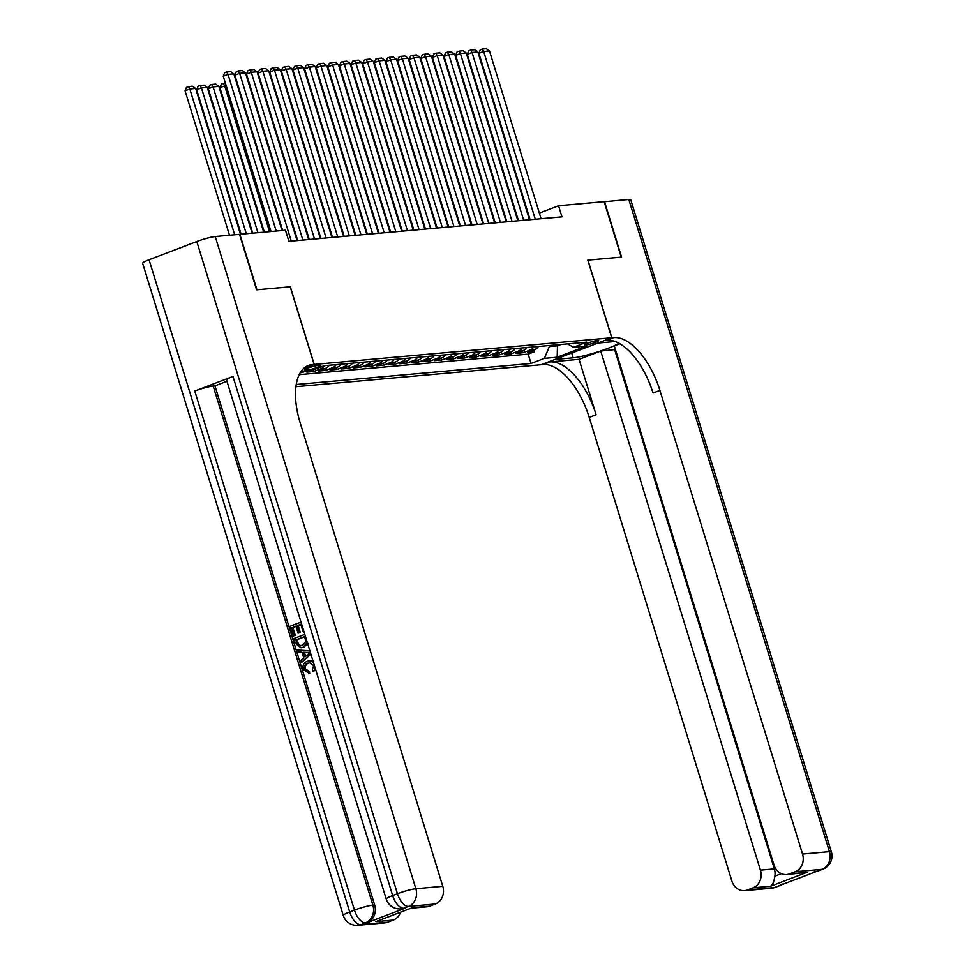 <?xml version="1.0" encoding="UTF-8"?>
<svg xmlns="http://www.w3.org/2000/svg" width="974" height="974" viewBox="0 0 974 974"><rect width="100%" height="100%" fill="white"/><g stroke="black" fill="none" stroke-linecap="round" stroke-linejoin="round"><path stroke-width="1.46" d="M597.634 340.425A7.475 0.889 162.9 0 0 589.465 342.495A7.475 0.889 162.9 0 0 584.363 344.954A7.475 0.889 162.9 0 0 585.411 345.088A7.475 0.889 162.9 0 0 593.58 343.018A7.475 0.889 162.9 0 0 598.669 340.559A7.475 0.889 162.9 0 0 597.634 340.425M295.926 386.715L541.033 364.751L611.696 337.771L314.225 364.434L303.596 368.489M300.26 372.713L302.171 372.543L301.891 371.618M310.061 370.887L306.822 372.117L313.798 371.496L313.299 369.877M329.224 365.262A9.35 8.096 -95.1 0 1 325.413 368.416L318.449 371.082L325.413 370.461L324.853 368.635M340.851 364.215A9.35 8.096 -95.1 0 1 337.041 367.381L330.064 370.035L337.041 369.414L336.48 367.588M352.466 363.18A9.35 8.096 -95.1 0 1 348.655 366.334L341.691 369L348.655 368.367L348.095 366.553M364.093 362.133A9.35 8.096 -95.1 0 1 360.283 365.299L353.306 367.953L360.283 367.332L359.723 365.506M375.708 361.098A9.35 8.096 -95.1 0 1 371.898 364.252L364.921 366.918L371.898 366.285L371.338 364.471M387.335 360.051A9.35 8.096 -95.1 0 1 383.512 363.205L376.548 365.871L383.525 365.25L382.965 363.424M398.95 359.016A9.35 8.096 -95.1 0 1 395.14 362.17L388.163 364.836L395.14 364.203L394.58 362.377M410.565 357.969A9.35 8.096 -95.1 0 1 406.755 361.123L399.79 363.789L406.755 363.168L406.195 361.342M422.192 356.922A9.35 8.096 -95.1 0 1 418.382 360.088L411.405 362.742L418.382 362.121L417.822 360.295M433.807 355.887A9.35 8.096 -95.1 0 1 429.997 359.041L423.033 361.707L429.997 361.086L429.437 359.26M445.435 354.84A9.35 8.096 -95.1 0 1 441.624 358.006L434.648 360.66L441.624 360.039L441.064 358.213M457.049 353.806A9.35 8.096 -95.1 0 1 453.239 356.959L446.275 359.625L453.239 358.992L452.679 357.178M468.677 352.758A9.35 8.096 -95.1 0 1 464.866 355.924L457.89 358.578L464.866 357.957L464.306 356.131M480.292 351.724A9.35 8.096 -95.1 0 1 476.481 354.877L469.505 357.543L476.481 356.91L475.921 355.096M491.919 350.677A9.35 8.096 -95.1 0 1 488.108 353.842L481.132 356.496L488.108 355.875L487.548 354.049M503.534 349.642A9.35 8.096 -95.1 0 1 499.723 352.795L492.747 355.461L499.723 354.828L499.163 353.014M515.149 348.595A9.35 8.096 -95.1 0 1 511.338 351.748L504.374 354.414L511.35 353.793L510.778 351.967M526.776 347.56A9.35 8.096 -95.1 0 1 522.965 350.713L515.989 353.379L522.965 352.746L522.405 350.92M290.228 286.831L256.929 289.777L239.86 234.32L285.467 230.229L288.888 241.321L561.961 216.849L558.552 205.757L539.365 213.087M305.434 370.132L307.991 369.901A7.244 0.864 162.9 0 0 315.905 367.892A7.244 0.864 162.9 0 0 320.836 365.506A7.244 0.864 162.9 0 0 319.825 365.372L317.268 365.603A7.244 0.864 162.9 0 0 309.355 367.612A7.244 0.864 162.9 0 0 304.424 369.998A7.244 0.864 162.9 0 0 305.434 370.132L305.179 369.329M567.574 343.895L573.455 347.28L586.823 342.166L324.196 365.713L310.828 370.814L300.893 371.703M573.455 347.28L586.238 346.135L557.201 357.214L544.417 358.359L531.049 363.472L296.242 384.511M299.201 374.673L528.188 354.146L534.58 351.711L534.02 349.885M538.391 346.513A9.35 8.096 -95.1 0 1 534.58 349.666L527.616 352.332L534.58 351.711M533.752 346.927A9.35 8.096 84.9 0 1 529.941 350.092L522.965 352.746M522.125 347.974A9.35 8.096 84.9 0 1 518.314 351.127L511.35 353.793M510.51 349.009A9.35 8.096 84.9 0 1 506.699 352.174L499.723 354.828M498.883 350.056A9.35 8.096 84.9 0 1 495.072 353.209L488.108 355.875M487.268 351.09A9.35 8.096 84.9 0 1 483.457 354.256L476.481 356.91M475.641 352.138A9.35 8.096 84.9 0 1 471.83 355.291L464.866 357.957M464.026 353.172A9.35 8.096 84.9 0 1 460.215 356.338L453.239 358.992M452.399 354.219A9.35 8.096 84.9 0 1 448.588 357.373L441.624 360.039M440.784 355.267A9.35 8.096 84.9 0 1 436.973 358.42L429.997 361.086M429.169 356.301A9.35 8.096 84.9 0 1 425.346 359.455L418.382 362.121M417.542 357.348A9.35 8.096 84.9 0 1 413.731 360.502L406.755 363.168M405.927 358.383A9.35 8.096 84.9 0 1 402.116 361.549L395.14 364.203M394.3 359.43A9.35 8.096 84.9 0 1 390.489 362.584L383.525 365.25M382.685 360.465A9.35 8.096 84.9 0 1 378.874 363.631L371.898 366.285M371.057 361.512A9.35 8.096 84.9 0 1 367.247 364.666L360.283 367.332M359.443 362.547A9.35 8.096 84.9 0 1 355.632 365.713L348.655 368.367M347.815 363.594A9.35 8.096 84.9 0 1 344.005 366.748L337.041 369.414M336.2 364.641A9.35 8.096 84.9 0 1 332.39 367.795L325.413 370.461M324.586 365.676A9.35 8.096 84.9 0 1 320.763 368.829L313.798 371.496M305.41 371.301L302.171 372.543M611.696 337.771L587.809 260.119L621.229 257.124L604.16 201.667L558.552 205.757M290.337 286.782L314.225 364.434M529.186 216.764L528.565 216.812M517.571 217.799L516.951 217.859M505.944 218.846L505.323 218.907M494.329 219.893L493.708 219.941M482.702 220.928L482.093 220.988M471.087 221.975L470.466 222.023M459.46 223.009L458.851 223.07M447.845 224.057L447.224 224.105M436.23 225.091L435.609 225.152M424.603 226.138L423.982 226.187M412.988 227.173L412.367 227.234M401.361 228.22L400.74 228.269M389.746 229.255L389.125 229.316M378.119 230.302L377.51 230.363M366.504 231.349L365.883 231.398M354.877 232.384L354.268 232.445M343.262 233.431L342.641 233.48M331.647 234.466L331.026 234.527M320.02 235.513L319.399 235.562M308.405 236.548L307.784 236.609M296.778 237.595L296.157 237.644M557.152 344.833L557.469 345.843L561.024 344.479M549.019 345.563L549.336 346.574L557.469 345.843L557.201 357.214M528.188 354.146L531.049 363.472M544.417 358.359L549.336 346.574M276.226 231.069L228.026 74.389L223.253 76.216L271.028 231.532M282.034 230.546L233.833 73.878L228.026 74.389L226.577 71.979L230.643 71.613L233.833 73.878M223.253 76.216L224.665 72.709L226.577 71.979M234.685 234.783L189.833 88.975L195.64 88.464L240.493 234.271M185.06 90.801L186.472 87.295L188.384 86.564L189.833 88.975L185.06 90.801L229.499 235.258M188.384 86.564L192.45 86.199L195.64 88.464M310.158 662.685L308.843 663.038C306.116 663.903 304.996 665.863 305.471 668.931L309.488 671.573L309.683 673.594L303.267 669.698C302.317 665.486 303.681 662.673 307.334 661.249L309.245 660.786L313.409 662.332M309.245 660.786L313.08 661.273M315.673 669.722L313.263 671.573L312.337 669.832L313.665 665.583L309.708 662.71L308.843 663.038M310.694 653.505L301.295 662.734L300.686 660.737L303.742 657.876L302.001 652.203L298.007 652.032L297.387 650.048L309.842 650.766M310.889 654.138L301.295 662.734M296.023 626.367L292.906 627.56L295.317 635.413L293.064 635.998L290.082 626.27L301.027 622.094M300.869 624.517L298.19 625.539L300.345 632.54L298.093 633.124L295.938 626.124L292.906 627.56M232.969 376.451L392.656 895.544A14.026 1.668 162.9 0 0 386.228 899.051L226.54 379.957A14.026 1.668 -17.1 0 1 232.969 376.451L194.776 391.037A14.026 1.668 -17.1 0 1 213.196 386.045L214.95 385.887L374.637 904.98A14.026 12.151 84.9 0 1 367.271 922.658L405.476 908.072A14.026 12.151 84.9 0 1 402.627 908.73L400.886 908.888A14.026 12.151 -95.1 0 0 403.723 908.231L405.476 908.072M214.95 385.887L226.954 381.297M307.979 643.315L303.937 647.186L300.929 647.771L295.317 643.327L293.856 638.554L304.801 634.378M256.576 289.814L290.215 286.794L314.103 364.434L312.13 364.617A58.44 28.331 69.1 0 0 308.344 365.481A58.44 28.331 69.1 0 0 300.138 422.679L442.768 886.316A14.026 12.151 84.9 0 1 435.402 903.994L408.508 906.404L403.723 908.231A14.026 6.794 69.1 0 1 392.656 895.544L397.441 893.718L196.797 241.528A14.026 1.668 -17.1 0 1 215.23 236.536L239.519 234.357L256.576 289.814M303.657 368.428L314.103 364.434M412.343 907.707L375.867 921.635L412.343 907.707L429.765 906.149L435.402 903.994M429.765 906.149A14.026 12.151 84.9 0 1 426.929 906.806L411.198 908.218M149.046 259.766L349.69 911.956A14.026 1.668 162.9 0 0 343.262 915.45L142.618 263.26A14.026 1.668 -17.1 0 1 149.046 259.766L196.797 241.528M400.497 912.309A14.026 12.151 84.9 0 1 393.289 920.077L375.867 921.635M367.271 922.658L360.757 924.643L387.652 922.232L393.289 920.077M387.652 922.232A14.026 12.151 84.9 0 1 384.815 922.889L357.908 925.3A14.026 12.151 -95.1 0 0 360.757 924.643A14.026 6.794 69.1 0 1 349.69 911.956L354.463 910.13L194.776 391.037M312.13 364.617L305.252 367.247A58.44 28.331 69.1 0 0 305.081 367.259M291.981 627.646L294.392 635.486L295.317 635.413M294.392 635.486L293.064 635.998M303.912 631.469L303.097 631.785L300.796 624.273L297.265 625.625L299.42 632.613L300.345 632.54M299.42 632.613L298.093 633.124M297.265 625.625L298.19 625.539M303.097 631.785L303.985 631.7M307.273 642.39L303.011 647.26L300.929 647.771M295.755 639.93L298.373 645.506L302.451 645.385L305.836 641.549L304.57 636.558L295.755 639.93L296.68 639.845L299.31 645.421L300.966 645.811M303.011 647.26L303.937 647.186M304.643 636.801L296.68 639.845M296.595 642.67L297.533 642.584M298.373 645.506L299.31 645.421M297.387 650.048L309.89 650.912M309.476 652.519L303.486 652.263L304.886 656.805L310.268 652.446M304.46 652.3L305.629 656.111M307.918 663.124C305.191 663.988 304.058 665.948 304.545 669.016L305.471 668.931M304.545 669.016L309.488 671.573M308.308 671.683L308.758 673.667M315.259 668.334L313.263 671.573M604.197 201.764L628.802 199.463L829.434 851.653A14.026 1.668 162.9 0 1 831.382 851.909A14.026 14.026 0 0 1 822.981 869.137A14.026 6.794 -110.9 0 1 822.068 869.344L795.174 871.754A14.026 12.151 -95.1 0 0 802.539 854.064L829.434 851.653A14.026 12.151 84.9 0 1 822.068 869.344L774.33 887.57A14.026 12.151 84.9 0 1 771.481 888.227L744.586 890.638A14.026 12.151 -95.1 0 0 747.423 889.98L774.33 887.57A14.026 6.794 69.1 0 0 775.231 887.363A14.026 14.026 0 0 1 771.481 888.227M604.513 201.642L621.57 257.099L587.821 260.155M554.985 359.418L573.187 357.823A26.298 3.117 162.9 0 0 598.073 351.821A26.298 3.117 162.9 0 0 618.867 343.177M554.997 359.455L541.154 364.739L543.127 364.556A58.44 28.331 -110.9 0 1 589.233 417.42L731.876 881.044A14.026 12.151 -95.1 0 0 744.586 890.638M579.055 359.333L550.006 361.938A58.44 28.331 -110.9 0 1 596.112 414.79L579.055 359.333L600.727 351.054L615.41 349.52M619.878 343.737L614.29 345.88L773.989 864.973A14.026 12.151 -95.1 0 0 786.7 874.567A14.026 12.151 -95.1 0 0 789.537 873.897L806.971 872.339L770.495 886.267C772.589 885.049 774.05 881.677 774.878 876.137L781.355 873.666M587.931 260.119L611.818 337.759L613.79 337.576A58.44 28.331 -110.9 0 1 659.909 390.428L802.539 854.064M611.818 337.759L597.975 343.043L615.227 341.497M770.495 886.267L753.06 887.838L747.423 889.98M753.06 887.838A14.026 12.151 -95.1 0 0 760.426 870.147L774.367 868.893A14.026 12.151 84.9 0 1 774.878 876.137M600.727 351.054L760.426 870.147M628.802 199.463A14.026 1.668 -17.1 0 1 630.738 199.719L831.382 851.909M795.174 871.754L789.537 873.897M614.679 349.8L774.367 868.893M613.79 337.576L606.912 340.206A58.44 28.331 -110.9 0 1 653.03 393.058L659.909 390.428M786.7 874.567L806.971 872.339M291.263 241.114L239.653 73.354L234.868 75.181L282.655 230.485M297.07 240.59L245.46 72.831L239.653 73.354L238.204 70.932L242.27 70.578L245.46 72.831M234.868 75.181L236.292 71.662L238.204 70.932M302.877 240.067L251.268 72.307L246.495 74.134L297.691 240.541M308.685 239.555L257.075 71.784L251.268 72.307L249.819 69.897L253.885 69.531L257.075 71.784M246.495 74.134L247.907 70.627L249.819 69.897M314.505 239.032L262.883 71.272L258.11 73.087L309.306 239.494M320.312 238.508L268.702 70.749L262.883 71.272L261.446 68.85L265.512 68.484L268.702 70.749M258.11 73.087L259.534 69.58L261.446 68.85M326.12 237.985L274.51 70.225L269.737 72.052L320.921 238.46M331.927 237.473L280.317 69.702L274.51 70.225L273.061 67.815L277.127 67.45L280.317 69.702M269.737 72.052L271.149 68.545L273.061 67.815M246.3 233.748L201.448 87.94L207.255 87.416L252.12 233.224M196.675 89.766L198.087 86.248L199.999 85.517L201.448 87.94L196.675 89.766L241.114 234.21M199.999 85.517L204.065 85.164L207.255 87.416M257.927 232.701L213.075 86.893L218.882 86.382L263.735 232.177M208.29 88.719L209.714 85.213L211.626 84.482L213.075 86.893L208.29 88.719L252.729 233.163M211.626 84.482L215.692 84.117L218.882 86.382M269.542 231.666L224.69 85.858L219.917 87.672L264.356 232.129M226.175 85.724L224.69 85.858L223.241 83.435L225.42 83.24M219.917 87.672L221.329 84.166L223.241 83.435M237.802 84.677L237.181 84.738M236.414 82.254L237.035 82.206M337.734 236.95L286.125 69.191L281.352 71.005L332.548 237.412M343.554 236.426L291.944 68.667L286.125 69.191L284.676 66.768L288.742 66.402L291.944 68.667M281.352 71.005L282.777 67.498L284.676 66.768M249.417 83.642L248.796 83.691M248.041 81.219L248.65 81.159M349.362 235.903L297.752 68.143L292.979 69.97L344.163 236.378M355.169 235.391L303.559 67.62L297.752 68.143L296.303 65.733L300.369 65.368L303.559 67.62M292.979 69.97L294.392 66.463L296.303 65.733M261.032 82.595L260.423 82.656M259.656 80.172L260.277 80.124M360.977 234.868L309.367 67.109L304.594 68.923L355.79 235.331M366.796 234.344L315.174 66.585L309.367 67.109L307.918 64.686L311.984 64.321L315.174 66.585M304.594 68.923L306.006 65.416L307.918 64.686M272.659 81.56L272.038 81.609M271.283 79.138L271.892 79.077M372.604 233.821L320.994 66.062L316.221 67.888L367.405 234.284M378.411 233.297L326.801 65.538L320.994 66.062L319.545 63.651L323.612 63.286L326.801 65.538M316.221 67.888L317.634 64.381L319.545 63.651M284.274 80.513L283.665 80.574M282.898 78.09L283.519 78.042M384.219 232.786L332.609 65.014L327.836 66.841L379.032 233.249M390.026 232.262L338.416 64.503L332.609 65.014L331.16 62.604L335.226 62.239L338.416 64.503M327.836 66.841L329.249 63.334L331.16 62.604M295.901 79.478L295.28 79.527M294.513 77.056L295.134 76.995M395.846 231.739L344.236 63.98L339.451 65.806L390.647 232.202M401.653 231.215L350.043 63.456L344.236 63.98L342.787 61.569L346.854 61.204L350.043 63.456M339.451 65.806L340.876 62.287L342.787 61.569M307.516 78.431L306.907 78.492M306.14 76.009L306.761 75.96M407.461 230.704L355.851 62.933L351.078 64.759L402.274 231.167M413.268 230.181L361.658 62.421L355.851 62.933L354.402 60.522L358.469 60.157L361.658 62.421M351.078 64.759L352.491 61.252L354.402 60.522M319.143 77.384L318.522 77.445M317.755 74.974L318.376 74.913M419.088 229.657L367.466 61.898L362.693 63.724L413.889 230.12M424.895 229.133L373.286 61.374L367.466 61.898L366.029 59.475L370.096 59.11L373.286 61.374M362.693 63.724L364.118 60.205L366.029 59.475M330.758 76.349L330.137 76.398M329.382 73.927L330.003 73.866M430.703 228.61L379.093 60.851L374.32 62.677L425.504 229.085M436.51 228.099L384.9 60.327L379.093 60.851L377.644 58.44L381.711 58.075L384.9 60.327M374.32 62.677L375.733 59.171L377.644 58.44M342.385 75.302L341.764 75.363M340.997 72.88L341.618 72.831M442.318 227.575L390.708 59.816L385.935 61.63L437.131 228.038M448.137 227.052L396.528 59.292L390.708 59.816L389.259 57.393L393.338 57.028L396.528 59.292M385.935 61.63L387.36 58.123L389.259 57.393M354 74.267L353.379 74.316M352.625 71.845L353.233 71.784M453.945 226.528L402.335 58.769L397.562 60.595L448.746 227.003M459.752 226.017L408.143 58.245L402.335 58.769L400.886 56.358L404.953 55.993L408.143 58.245M397.562 60.595L398.975 57.089L400.886 56.358M365.615 73.22L365.007 73.281M364.239 70.798L364.86 70.749M465.56 225.493L413.95 57.734L409.177 59.548L460.373 225.956M471.379 224.97L419.77 57.21L413.95 57.734L412.501 55.311L416.568 54.946L419.77 57.21M409.177 59.548L410.59 56.042L412.501 55.311M377.242 72.186L376.621 72.234M375.867 69.763L376.475 69.702M477.187 224.446L425.577 56.687L420.805 58.513L471.988 224.909M482.994 223.923L431.385 56.163L425.577 56.687L424.128 54.276L428.195 53.911L431.385 56.163M420.805 58.513L422.217 55.007L424.128 54.276M388.857 71.139L388.249 71.199M387.482 68.716L388.102 68.667M488.802 223.411L437.192 55.64L432.419 57.466L483.615 223.874M494.609 222.888L443 55.128L437.192 55.64L435.743 53.229L439.81 52.864L443 55.128M432.419 57.466L433.832 53.96L435.743 53.229M400.484 70.104L399.864 70.152M399.109 67.681L399.717 67.62M500.429 222.364L448.819 54.605L444.034 56.431L495.23 222.827M506.237 221.841L454.627 54.081L448.819 54.605L447.37 52.194L451.437 51.829L454.627 54.081M444.034 56.431L445.459 52.913L447.37 52.194M412.099 69.057L411.491 69.117M410.724 66.634L411.345 66.585M512.044 221.329L460.434 53.558L455.662 55.384L506.857 221.792M517.851 220.806L466.242 53.046L460.434 53.558L458.985 51.147L463.052 50.782L466.242 53.046M455.662 55.384L457.074 51.878L458.985 51.147M423.727 68.01L423.106 68.07M422.339 65.599L422.959 65.538M523.671 220.282L472.061 52.523L467.276 54.349L518.472 220.745M529.479 219.759L477.869 51.999L472.061 52.523L470.612 50.1L474.679 49.747L477.869 51.999M467.276 54.349L468.701 50.831L470.612 50.1M435.341 66.975L434.721 67.023M433.966 64.552L434.587 64.503M535.286 219.247L483.676 51.476L478.904 53.302L530.1 219.71M541.094 218.724L489.484 50.965L483.676 51.476L482.227 49.065L486.294 48.7L489.484 50.965M478.904 53.302L480.316 49.796L482.227 49.065M446.969 65.928L446.348 65.989M445.581 63.517L446.202 63.456M534.58 349.666L529.941 350.092M522.965 350.713L518.314 351.127M511.338 351.748L506.699 352.174M499.723 352.795L495.072 353.209M488.108 353.842L483.457 354.256M476.481 354.877L471.83 355.291M464.866 355.924L460.215 356.338M453.239 356.959L448.588 357.373M441.624 358.006L436.973 358.42M429.997 359.041L425.346 359.455M418.382 360.088L413.731 360.502M406.755 361.123L402.116 361.549M395.14 362.17L390.489 362.584M383.512 363.205L378.874 363.631M371.898 364.252L367.247 364.666M360.283 365.299L355.632 365.713M348.655 366.334L344.005 366.748M337.041 367.381L332.39 367.795M325.413 368.416L320.763 368.829M307.492 368.294L307.991 369.901M215.23 236.536L415.874 888.726L442.768 886.316M213.196 386.045L372.896 905.138L374.637 904.98M415.874 888.726A14.026 1.668 162.9 0 0 397.441 893.718A14.026 6.794 -110.9 0 0 408.508 906.404A14.026 12.151 -95.1 0 0 415.874 888.726M372.896 905.138A14.026 1.668 162.9 0 0 354.463 910.13A14.026 6.794 -110.9 0 0 365.53 922.816A14.026 12.151 -95.1 0 0 372.896 905.138M550.006 361.938L543.127 364.556M596.112 414.79L589.233 417.42M781.939 884.161A14.026 12.151 84.9 0 1 779.103 885.743A14.026 6.794 -110.9 0 0 780.004 885.536A14.026 14.026 0 0 0 783.607 883.515M814.459 871.827A14.026 14.026 0 0 0 818.209 870.951A14.026 6.794 69.1 0 1 817.296 871.158A14.026 12.151 84.9 0 1 814.459 871.827L814.179 871.852M571.714 353.038L573.187 357.823M386.228 899.051A14.026 14.026 0 0 0 400.886 908.888M343.262 915.45A14.026 14.026 0 0 0 357.908 925.3M780.004 885.536L775.231 887.363M822.981 869.137L818.209 870.951"/></g></svg>
